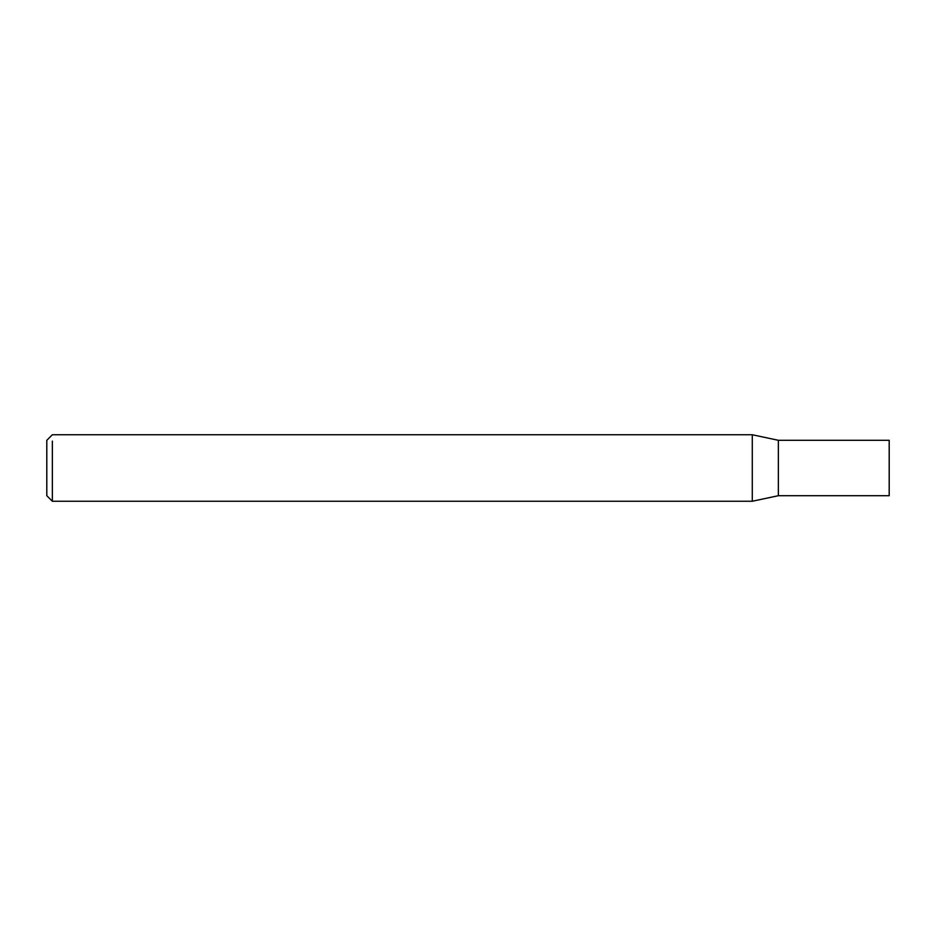 <?xml version="1.0" encoding="UTF-8"?>
<svg xmlns="http://www.w3.org/2000/svg" width="936" height="936" viewBox="0 0 936 936"><rect width="100%" height="100%" fill="white"/><g stroke="black" fill="none" stroke-linecap="round" stroke-linejoin="round"><path stroke-width="1.4" d="M52.346 501.251L752.287 501.251L752.287 434.749L52.346 434.749L46.8 440.294L46.8 495.706L52.346 501.251L52.346 441.102M52.346 462.793L52.346 463.378M778.354 495.706L778.354 440.294L889.2 440.294L889.2 495.706L778.354 495.706L752.287 501.251M752.287 434.749L778.354 440.294"/></g></svg>
